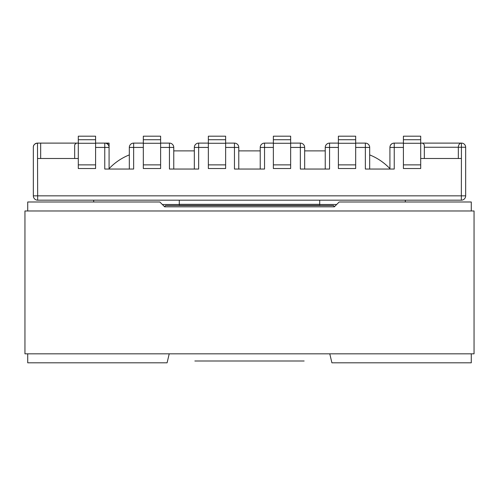 <?xml version="1.0" encoding="UTF-8"?>
<svg xmlns="http://www.w3.org/2000/svg" width="499" height="499" viewBox="0 0 499 499"><rect width="100%" height="100%" fill="white"/><g stroke="black" fill="none" stroke-linecap="round" stroke-linejoin="round"><path stroke-width="0.75" d="M194.853 360.995L304.147 360.995M95.59 143.275L78.299 143.275L78.299 136.19L95.59 136.19L95.59 168.525L78.299 168.525L78.299 164.876L95.59 164.876M40.662 143.107L40.662 158.495L74.675 158.495L74.675 144.729L76.416 143.107L78.299 143.107L37.487 143.107L37.662 195.851L465.661 195.851L465.661 147.255L458.338 147.255L458.338 158.495L424.325 158.495L424.325 144.729L422.584 143.107L420.701 143.107L461.419 143.107L461.419 158.495L420.701 158.495M389.919 169.042L389.919 147.43L394.241 147.43L394.241 169.042L365.362 169.042L365.362 147.43L355.681 147.43M338.384 143.107L329.565 143.107L329.565 169.042L300.342 169.042L300.342 147.43L290.655 147.43M225.635 147.43L234.455 147.43L234.455 169.042L264.545 169.042L264.545 147.43L273.365 147.43M160.616 143.107L169.435 143.107L169.435 169.042L198.658 169.042L198.658 147.43L208.345 147.43M109.081 169.042L109.081 147.43L104.759 147.43L104.759 169.042L133.638 169.042L133.638 147.43L143.319 147.43M37.581 158.495L78.299 158.495M95.59 143.107L109.081 143.107L109.081 147.342A4.323 4.323 0 0 1 109.081 147.43A4.323 4.323 0 0 0 104.759 143.107A4.323 4.323 0 0 1 109.081 147.43M194.336 169.042L194.336 147.43A4.323 4.323 0 0 1 198.658 143.107L208.345 143.107M225.635 143.107L234.455 143.107A4.323 4.323 0 0 1 238.778 147.43L238.778 169.042M129.316 169.042L129.316 147.43A4.323 4.323 0 0 1 133.638 143.107L143.319 143.107M465.661 195.851A4.323 4.323 0 0 1 461.338 200.174L37.662 200.174A4.323 4.323 0 0 1 33.339 195.851L33.339 147.255A4.148 4.148 0 0 1 37.487 143.107C34.656 143.662 33.271 145.047 33.339 147.255L33.339 195.851A4.323 4.323 0 0 0 37.662 200.174A4.323 4.323 0 0 1 33.339 195.851L37.662 195.851L37.662 200.174M179.291 200.174L179.291 204.322L319.709 204.322L319.709 200.174M319.709 204.322L319.709 205.357L179.291 205.357L179.291 204.322M334.492 206.655L333.369 205.532L165.631 205.532L164.508 206.655M93.687 201.989L93.687 200.174M169.435 143.107A4.323 4.323 0 0 1 173.758 147.43L173.758 169.042M133.638 143.107A4.323 4.323 0 0 0 129.316 147.43L133.638 147.43L133.638 143.107A4.323 4.323 0 0 0 129.316 147.43A4.323 4.323 0 0 1 133.638 143.107M238.778 147.43A4.323 4.323 0 0 0 234.455 143.107A4.323 4.323 0 0 1 238.778 147.43A4.323 4.323 0 0 0 234.455 143.107L234.455 147.43L238.778 147.43M225.635 136.19L225.635 168.525L208.345 168.525L208.345 136.19L225.635 136.19M78.299 143.275L78.299 164.876M143.319 136.19L160.616 136.19L160.616 168.525L143.319 168.525L143.319 136.19M160.616 143.275L143.319 143.275M225.635 143.275L208.345 143.275M95.59 139.732L78.299 139.732M160.616 139.732L143.319 139.732M225.635 139.732L208.345 139.732M403.41 164.876L403.41 168.525L420.701 168.525L420.701 164.876L403.41 164.876L403.41 143.275L420.701 143.275L420.701 136.19L403.41 136.19L403.41 143.275M403.41 143.107L394.235 143.107A4.323 4.323 0 0 0 389.919 147.43A4.323 4.323 0 0 1 394.241 143.107L394.241 147.43L403.41 147.43M304.664 169.042L304.664 147.43A4.323 4.323 0 0 0 300.342 143.107L290.655 143.107M273.365 143.107L264.545 143.107A4.323 4.323 0 0 0 260.222 147.43L260.222 169.042M369.684 169.042L369.684 147.43A4.323 4.323 0 0 0 365.362 143.107L355.681 143.107M405.313 201.989L405.313 200.174M338.384 147.43L325.242 147.43A4.323 4.323 0 0 1 329.565 143.107A4.323 4.323 0 0 0 325.242 147.43L325.242 169.042M389.919 147.342L389.919 147.255C390.168 144.729 391.559 143.344 394.091 143.107M461.338 200.174L461.419 158.495M260.222 147.43A4.323 4.323 0 0 1 264.545 143.107A4.323 4.323 0 0 0 260.222 147.43A4.323 4.323 0 0 1 264.545 143.107L264.545 147.43L260.222 147.43M300.342 143.107A4.323 4.323 0 0 1 304.664 147.43L300.342 147.43L300.342 143.107A4.323 4.323 0 0 1 304.664 147.43A4.323 4.323 0 0 0 300.342 143.107M273.365 164.876L273.365 168.525L290.655 168.525L290.655 136.19L273.365 136.19L273.365 164.876L290.655 164.876M420.701 143.275L420.701 164.876M355.681 136.19L338.384 136.19L338.384 168.525L355.681 168.525L355.681 136.19M338.384 143.275L355.681 143.275M273.365 143.275L290.655 143.275M403.41 139.732L420.701 139.732M338.384 139.732L355.681 139.732M273.365 139.732L290.655 139.732M33.339 147.255A4.148 4.148 0 0 1 37.487 143.107L37.537 143.107M465.661 147.255A4.148 4.148 0 0 0 461.513 143.107A4.148 4.148 0 0 1 465.661 147.255A4.148 4.148 0 0 0 461.513 143.107A4.148 4.148 0 0 1 465.661 147.255M129.316 154.902A56.549 56.549 0 0 0 109.081 168.656M325.242 150.885L304.664 150.885M260.222 150.885L238.778 150.885M194.336 150.885L173.758 150.885M389.919 168.656A56.549 56.549 0 0 0 369.684 154.902M169.217 353.822L167.096 362.81L27.719 362.81L27.719 353.822M471.281 210.977L471.281 201.989L339.164 201.989L334.324 206.829L164.676 206.829L159.836 201.989L27.719 201.989L27.719 210.977M329.783 353.822L331.904 362.81L471.281 362.81L471.281 353.822M334.324 206.829L164.676 206.829M474.05 353.822L474.05 210.977L24.95 210.977L24.95 353.822L474.05 353.822M173.758 147.43L160.616 147.43M104.759 143.107L104.759 147.43L95.59 147.43L101.559 147.43M179.291 204.496L162.343 204.496M319.709 204.496L336.657 204.496M107.921 144.479L107.921 143.107M194.336 147.43L198.658 147.43L198.658 143.107A4.323 4.323 0 0 0 194.336 147.43M143.319 164.876L160.616 164.876M208.345 164.876L225.635 164.876M461.375 143.107A4.148 3.038 90 0 0 458.338 147.255L424.325 147.255M369.684 147.43L365.362 147.43L365.362 143.107A4.323 4.323 0 0 1 369.684 147.43M355.681 164.876L338.384 164.876M394.116 143.107A4.148 3.038 90 0 0 393.798 143.126"/></g></svg>
